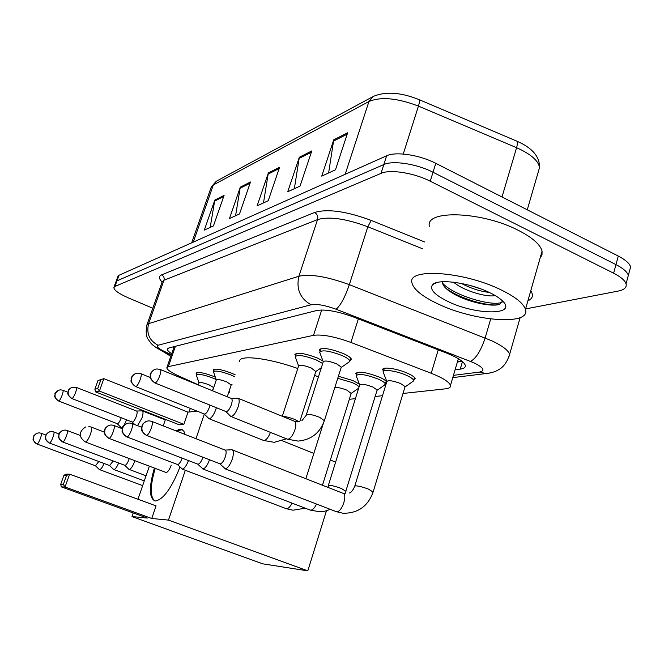 <?xml version="1.0" encoding="UTF-8"?>
<svg xmlns="http://www.w3.org/2000/svg" width="664" height="664" viewBox="0 0 664 664"><rect width="100%" height="100%" fill="white"/><g stroke="black" fill="none" stroke-linecap="round" stroke-linejoin="round"><path stroke-width="1" d="M213.8 370.944L213.219 369.914C215.078 368.238 221.27 369.358 231.811 373.276L235.222 374.836M295.555 355.821L294.891 354.609C297.074 352.078 304.552 353.207 317.309 357.979L322.911 360.884M320.031 351.322L319.342 350.053C321.617 347.231 329.493 348.343 342.973 353.389C348.152 355.705 350.966 357.68 351.405 359.324L349.853 360.793M196.627 374.131L196.063 373.151C197.847 371.616 203.79 372.728 213.891 376.48L215.285 377.077M356.493 374.803L355.804 373.633C358.045 370.96 365.798 372.089 379.078 377.011C383.327 378.887 385.875 380.538 386.73 381.974M383.493 371.051L382.779 369.84C381.568 366.395 396.823 368.412 407.339 373.168C412.07 375.293 414.685 377.119 415.183 378.663L413.606 380.231M338.399 376.256L352.924 380.572L359.349 384.124M229.395 392.241L229.786 391.088M403.015 393.462L445.635 388.813C449.304 388.39 450.922 387.245 450.491 385.377C449.105 381.858 442.68 377.824 431.218 373.268L350.907 342.441C334.598 336.557 322.131 334.183 313.516 335.337L168.341 366.636L166.813 367.79C167.037 369.69 170.855 372.355 178.267 375.766L198.345 384.829M349.339 399.305L355.406 398.641M375.143 396.491L382.514 395.694M386.265 383.485L385.402 383.775M152.811 308.254L128.484 297.928C118.897 293.712 114.025 290.251 113.868 287.545L114.938 286.45L381.012 173.37C390.058 169.121 413.962 172.831 430.239 181.206L613.627 273.194C620.79 276.863 624.94 280.416 626.061 283.852C626.916 287.421 624.293 289.836 618.184 291.081L525.581 308.934M115.885 281.976L116.964 280.855L383.825 164.564C392.897 160.207 416.784 163.842 433.011 172.25L615.96 264.604C623.106 268.289 627.231 271.875 628.343 275.361L627.156 279.793L628.343 275.361C627.231 271.875 623.106 268.289 615.96 264.604L433.011 172.25C416.784 163.842 392.897 160.207 383.825 164.564L116.964 280.855L115.885 281.976L113.984 287.23M455.089 369.806L460.235 369.126C464.02 368.603 465.705 367.333 465.281 365.316C463.945 361.639 457.62 357.531 446.308 352.982L354.144 317.234C337.835 311.308 325.352 309.067 316.703 310.503L168.863 347.953L167.345 349.189C167.303 350.318 168.756 351.829 171.702 353.721M462.161 361.357L457.38 362.038M173.819 347.637L172.798 346.957M116.001 281.652L117.901 276.415L118.989 275.278L386.631 155.791C395.736 151.317 419.598 154.886 435.783 163.327L618.275 256.055C625.405 259.757 629.514 263.367 630.609 266.895L629.406 271.402M347.654 132.758L335.469 169.81L321.725 176.134L333.743 139.805L347.654 132.758M250.502 181.986L239.513 213.941L229.445 218.564L240.302 187.157L250.502 181.986M224.083 195.374L213.451 225.918L204.296 230.134L214.796 200.08L224.083 195.374M311.806 150.919L300.045 186.103L287.719 191.772L299.331 157.243L311.806 150.919M279.602 167.245L268.231 200.727L257.126 205.84L268.347 172.947L279.602 167.245M263.483 202.91L268.347 172.947M294.343 188.725L299.331 157.243M210.189 227.42L214.796 200.08M235.571 215.75L240.302 187.157M328.622 172.964L333.743 139.805M170.797 356.327L160.895 350.235M314.62 375.251L318.388 377.027M239.704 361.448C238.492 354.526 268.173 357.838 297.771 368.512M175.935 430.853L179.936 429.185L181.745 429.417L183.928 431.343L185.131 434.447M179.952 467.099C171.528 488.248 163.352 499.536 155.434 500.971L154.986 500.922C149.068 498.1 148.869 487.144 154.38 468.062M151.757 518.484L65.039 487.011L61.32 486.878L147.317 518.061L131.987 516.567L262.728 563.827L307.797 570.857L168.482 520.111L151.757 518.484L156.048 505.885L69.645 474.171L65.039 487.011L63.346 484.405L60.698 484.322L61.32 486.878M168.482 520.111L185.322 470.261M195.988 438.696L204.304 414.087M197.009 411.091L188.012 412.153L183.862 424.337L179.197 424.777L95.442 391.835L94.877 389.179L97.708 388.614L99.417 391.063L183.862 424.337M165.477 419.382L163.236 425.881M149.358 466.161L137.954 499.245M133.232 512.948L131.987 516.567M307.797 570.857L326.431 510.848M335.619 462.144L330.357 460.036M313.856 453.421L282.316 440.78M60.698 484.322L63.91 475.382L65.894 474.154L69.645 474.171L66.574 475.399L63.91 475.382M63.346 484.405L66.574 475.399M95.442 391.835L99.417 391.063L103.866 378.654L97.973 380.538L103.866 378.654L188.012 412.153M100.828 379.916L97.708 388.614M97.973 380.538L94.877 389.179M154.77 500.88C149.923 496.805 150.072 485.973 155.227 468.377M165.485 472.253L165.942 472.536C167.685 472.336 169.453 469.871 171.254 465.14M176.782 431.185L182.202 429.625L181.372 429.301M99.21 469.423L99.666 469.639C100.961 469.34 102.43 467.282 104.065 463.472M95.467 465.779L98.795 461.505M113.461 469.307L113.967 469.539C115.378 469.216 116.939 467.033 118.64 462.999M109.626 465.547L113.195 460.957M128.716 469.182L129.273 469.44C131.007 468.95 132.783 466.302 134.618 461.497L134.883 460.691M124.774 465.306L125.04 465.373C126.276 465.007 127.563 463.09 128.882 459.621L129.223 458.55M334.797 387.668C337.221 387.145 341.254 387.975 346.89 390.15L351.173 393.453M337.744 378.331L351.895 382.464C355.871 384.199 358.253 385.709 359.033 386.996M177.271 464.418L182.376 469.074C184.426 468.585 186.459 465.746 188.476 460.559M177.329 464.443L177.703 464.534C179.222 464.128 180.716 462.003 182.168 458.143M328.365 485.425L359.656 385.012C360.892 383.56 365.25 384.215 372.728 386.971L377.152 389.967L377.019 390.415M359.647 384.912L356.186 375.791C358.278 373.309 365.549 374.371 377.999 378.986C382.472 380.962 384.912 382.638 385.327 384.016L384.365 385.186M197.64 464.078L202.96 468.942C205.242 468.377 207.434 465.323 209.517 459.762M197.706 464.103L198.121 464.211C199.773 463.779 201.35 461.555 202.86 457.513L202.952 457.222M354.817 485.957L386.838 381.601C388.133 379.974 392.731 380.621 400.641 383.543L405.09 386.597L404.932 387.129M386.83 381.451L383.186 372.072C382.041 368.86 396.342 370.769 406.21 375.218C410.651 377.21 413.108 378.92 413.572 380.356L412.468 381.717M219.726 463.704L225.287 468.784C227.785 468.195 230.109 464.983 232.275 459.148C233.852 453.811 233.761 450.682 231.993 449.76L231.595 449.727M219.809 463.738L220.282 463.854C222.066 463.414 223.743 461.082 225.303 456.874C226.457 453.014 226.399 450.748 225.129 450.092L151.79 421.408M198.287 384.987L199.001 382.896C199.997 382.066 203.333 382.696 209.019 384.805L213.7 387.593M117.171 423.657L121.255 427.583C122.848 427.359 124.591 424.811 126.484 419.938L126.542 419.781M199.001 382.912L196.328 374.994C197.996 373.566 203.566 374.612 213.036 378.131L216.124 379.517M117.213 423.673L117.478 423.723C118.632 423.283 119.835 421.441 121.08 418.179L121.238 417.722M212.613 390.822L216.281 379.949C217.319 379.036 220.797 379.683 226.731 381.883L231.196 384.962L232.026 384.398M137.523 425.657L141.897 418.137C143.25 413.946 143.374 411.522 142.279 410.85L136.577 411.041M216.281 379.974L213.501 371.815C215.236 370.246 221.046 371.3 230.923 374.977L234.608 376.687M132.244 422.005L132.534 422.055C133.763 421.598 135.024 419.681 136.311 416.32C137.29 413.29 137.39 411.531 136.601 411.058L76.244 387.369M282.3 416.303L298.584 365.997C299.796 364.627 303.996 365.283 311.184 367.956L315.798 371.558M204.163 413.946L208.961 418.677C211.252 418.527 213.534 415.465 215.825 409.497L216.356 407.696M298.584 365.964L295.248 356.767C297.289 354.418 304.295 355.481 316.263 359.954L322.704 363.523M204.255 413.979L204.703 414.062C206.33 413.506 207.865 411.282 209.326 407.389L209.94 405.106M306.403 414.535L323.235 361.838C324.497 360.303 328.921 360.95 336.515 363.781L341.296 367.084L341.155 367.541M225.86 411.522L230.823 416.461C233.305 416.328 235.737 413.141 238.127 406.883C239.596 402.01 239.555 399.122 238.002 398.217L231.23 398.4M323.235 361.764L319.724 352.293C321.849 349.662 329.228 350.716 341.869 355.439C346.732 357.606 349.372 359.456 349.787 360.992L348.766 362.229M225.959 411.564L226.474 411.647C228.217 411.066 229.852 408.75 231.362 404.691C232.433 401.164 232.417 399.072 231.304 398.433L160.24 369.491M501.088 289.877C515.397 296.891 523.514 303.398 525.448 309.399C531.1 325.958 473.955 321.401 437.916 303.88C422.246 296.459 413.589 289.454 411.946 282.856C406.982 267.708 463.713 271.319 501.088 289.877M429.351 226.333C424.985 209.6 481.682 211.218 518.41 230.375C532.47 237.612 540.355 244.543 542.073 251.175L541.998 254.86L540.114 258.022M453.288 282.167L458.575 285.769C470.685 293.031 489.376 297.389 495.078 295.488M461.297 283.42C471.216 288.516 480.487 291.496 489.111 292.359M442.448 281.743C442.241 284.607 444.614 287.786 449.561 291.305L454.043 294.069C468.867 302.51 492.539 307.2 499.818 304.253L502.565 300.999M448.208 301.597C434.289 294.783 429.127 289.089 432.729 284.524C438.199 278.465 469.357 282.665 489.351 292.475C495.103 295.231 499.419 297.987 502.299 300.75C518.401 315.45 476.163 315.383 448.208 301.597M469.813 285.396L480.91 288.931M445.436 287.877L447.138 289.13C460.418 298.717 487.6 306.477 498.166 304.701M442.523 283.179C454.616 296.434 495.776 307.391 502.524 301.805M175.404 346.301L168.341 366.636M321.708 309.988L313.516 335.337M358.352 318.861L350.907 342.441M438.232 349.845L431.218 373.268M453.454 375.343L479.408 372.097C485.517 370.753 483.633 367.64 473.772 362.751L336.084 309.233C325.161 305.257 316.811 303.772 311.051 304.784L158.049 345.263C155.783 346.268 158.04 348.401 164.821 351.663L171.37 354.676M164.821 351.663L163.327 351.405C157.924 348.94 153.857 346.293 151.135 343.471L147.806 338.814C146.113 336.2 145.765 331.709 146.761 325.343L148.612 323.683L298.9 276.241C310.337 273.759 327.153 276.564 349.339 284.665L491.659 340.732C502.357 345.778 508.35 350.31 509.637 354.335L508.657 357.738M490.679 318.977L485.143 337.968C480.985 350.534 476.113 358.344 470.535 361.407M162.082 281.968C158.737 278.598 158.588 276.232 161.634 274.863L314.537 212.48C327.568 208.596 346.459 211.243 371.209 220.415L424.545 241.937M530.768 290.766C533.707 295.248 532.752 298.601 527.897 300.809M114.938 286.45L118.989 275.278M613.627 273.194L618.275 256.055M430.239 181.206L435.783 163.327M381.012 173.37L386.631 155.791M158.049 345.263C149.367 340.591 146.221 333.403 148.612 323.683L163.975 280.241L162.033 282.2L146.968 324.762M336.084 309.233C340.499 305.614 344.915 297.422 349.339 284.665L367.823 226.764C345.911 218.639 329.145 216.248 317.541 219.585L163.975 280.241C164.564 277.851 163.784 276.058 161.634 274.863M422.453 248.743L367.823 226.764L371.209 220.415M311.051 304.784C300.087 298.485 296.036 288.973 298.9 276.241L317.541 219.585C318.247 216.472 317.243 214.107 314.537 212.48M490.215 372.944L486.106 373.533L479.408 372.097M462.451 361.598L460.235 369.126M418.826 99.509L419.125 99.641C400.865 92.304 385.568 91.242 373.243 96.454L368.952 101.501L213.318 184.965L216.879 180.932L372.504 96.853M516.326 140.934L419.125 99.641C419.764 100.388 419.54 102.538 418.444 106.107C397.412 98.056 380.912 96.521 368.952 101.501L345.164 174.3M193.274 242.111L213.318 184.965L211.011 187.738L191.68 242.825M538.155 172.291L539.525 167.585C539.782 156.579 532.188 147.757 516.725 141.108C517.63 141.963 517.58 144.163 516.584 147.698L418.444 106.107L403.255 154.04M527.257 209.807L539.525 167.585C538.438 160.68 530.785 154.048 516.584 147.698L502.009 196.976M279.171 168.515L268.057 174.126M250.087 183.206L240.019 188.285M223.685 196.536L214.522 201.159M311.358 152.255L299.032 158.48M347.189 134.161L333.436 141.108M88.868 426.529L91.026 427.002C92.03 427.583 91.831 430.006 90.42 434.264C88.644 438.854 87.001 441.419 85.49 441.975L85.158 441.9M36.844 443.959L37.026 444.009C38.678 444.141 42.77 433.227 41.06 433.235L39.549 432.911C36.794 432.82 34.852 434.065 33.723 436.638C32.843 440.033 33.947 442.481 37.026 444.009M49.227 442.979L49.435 443.021C51.203 443.162 55.402 431.899 53.593 431.89L52.024 431.542C49.186 431.459 47.177 432.745 46.015 435.401C45.111 438.912 46.256 441.452 49.435 443.021M62.499 441.917L62.723 441.967C64.615 442.108 68.948 430.471 67.014 430.446L65.387 430.089C62.457 429.99 60.391 431.326 59.196 434.082C58.266 437.709 59.436 440.34 62.723 441.967M108.655 438.24L108.971 438.306C111.344 438.447 116.092 425.516 113.71 425.416L111.867 425.01C108.63 424.894 106.356 426.388 105.045 429.467C104.032 433.534 105.344 436.48 108.971 438.306M285.968 508.582L286.823 508.749C288.566 508.433 290.301 506.557 292.011 503.121M126.6 436.804L126.957 436.887C129.53 437.02 134.435 423.607 131.862 423.458L129.936 423.034C126.583 422.918 124.234 424.462 122.873 427.674C121.836 431.907 123.189 434.978 126.957 436.887M327.659 487.276L329.029 485.293C331.925 485.434 336.034 486.496 341.354 488.48L345.919 491.319M309.939 509.994L310.885 510.176C312.835 509.836 314.711 507.794 316.521 504.051M146.097 435.252L146.503 435.335C149.309 435.476 154.38 421.532 151.6 421.333L149.574 420.893C146.105 420.76 143.665 422.379 142.262 425.724C141.183 430.139 142.594 433.343 146.503 435.335M349.447 493.003C351.289 492.406 353.049 490.173 354.717 486.297L355.572 485.816C358.693 485.965 363.009 487.077 368.512 489.136L373.102 492.082M335.868 511.512L336.922 511.728C342.217 511.836 347.878 494.049 342.832 493.219L232.292 449.877M58.424 400.948L58.656 400.973C60.383 400.915 64.425 390.266 62.748 390.191L60.324 389.818L58.075 390.407L55.328 393.52C54.448 396.923 55.56 399.404 58.656 400.973M71.67 398.45L71.928 398.491C73.779 398.417 77.937 387.436 76.161 387.336L71.77 387.353L69.778 388.706L68.492 390.772C67.595 394.291 68.741 396.864 71.928 398.491M135.373 386.473L135.763 386.523C138.237 386.373 142.934 373.865 140.619 373.6L137.655 373.126C134.85 373.375 132.908 374.845 131.812 377.55C130.8 381.626 132.119 384.614 135.763 386.523M263.45 440.398L264.372 440.506C266.571 439.751 268.588 437.036 270.439 432.38M282.856 416.527C285.62 416.477 289.554 417.44 294.65 419.399L299.049 421.748M154.646 382.837L155.085 382.896C157.766 382.73 162.622 369.773 160.132 369.441L157.028 368.952C154.123 369.201 152.106 370.736 150.977 373.541C149.94 377.791 151.309 380.912 155.085 382.896M301.879 420.719L307.009 414.303C309.889 414.162 314.072 415.149 319.558 417.258L324.364 420.694M287.138 439.087L288.176 439.211C290.741 438.281 292.982 435.177 294.882 429.907C296.268 425.084 296.094 422.196 294.359 421.225L238.168 398.284M294.891 354.609L295.106 353.953M319.342 350.053L319.6 349.264M355.804 373.633L356.045 372.869M382.779 369.84L383.062 368.918M457.488 361.664L461.779 361.05M174.175 346.608L166.963 367.341M458.359 358.718L450.491 385.377M626.061 283.852L630.609 266.895M452.782 377.608L486.106 373.533C491.418 372.902 495.518 371.666 498.423 369.823C503.378 367.317 507.122 362.154 509.637 354.335L520.136 317.616M163.327 351.405L171.246 355.041M167.502 348.733L167.345 349.189M211.335 186.825L216.223 181.289M85.556 426.969C78.559 431.94 78.485 436.945 85.341 441.967L166.241 472.544M104.348 432.098L91.192 427.06M95.591 465.829L36.952 444C30.552 438.381 34.047 439.062 33.432 437.07C34.794 435.601 31.664 436.846 37.217 433.185M41.168 433.277L45.99 435.086M142.644 485.633L99.55 469.622M95.442 465.771L99.285 469.498M109.759 465.605L49.343 443.021C43.035 437.526 46.223 438.199 45.592 436.281C46.812 434.754 44.007 435.501 49.593 431.841M53.701 431.932L59.063 433.957M144.279 480.885L113.835 469.523M109.593 465.539L113.536 469.382M124.923 465.356L62.623 441.967C55.867 436.049 59.47 436.754 58.847 434.58C60.291 432.953 57.029 434.289 62.848 430.405M67.13 430.488L80.178 435.435M146.047 475.764L129.115 469.423M124.741 465.29L128.791 469.257M177.529 464.518L108.821 438.306C101.708 432.397 105.178 432.389 104.447 430.712C105.551 429.085 103.269 428.961 108.946 425.408M182.143 469.058L286.308 508.707L292.94 510.201L305.257 508.201M351.289 393.08L322.472 485.243M351.248 393.354L358.668 388.174M113.868 425.475L122.292 428.72M323.327 423.441L305.855 478.727M197.922 464.186L126.782 436.879C119.62 431.052 122.89 430.828 122.218 429.093C123.712 426.263 120.972 427.5 126.857 423.466M202.694 468.909L310.312 510.135L319.923 511.778L324.771 511.23L330.357 509.388M377.152 389.967L345.023 493.809M377.119 390.274L385.261 384.564M385.327 384.016L386.182 381.244M132.036 423.524L141.548 427.218M356.41 375.077L357.282 372.288M220.05 463.829L146.304 435.327C139.008 429.591 142.179 428.894 141.532 427.325C143.059 424.238 140.61 425.093 146.321 421.366M224.98 468.759L336.283 511.67L343.056 513.255C358.037 513.388 368.088 506.217 373.209 491.733L405.09 386.597M405.065 386.946L413.514 380.978M413.572 380.356L414.444 377.459M225.113 450.092L231.205 449.785M343.222 493.377L344.79 493.792M383.443 371.217L384.34 368.312M117.312 423.715L58.507 400.973C52.464 395.769 55.444 395.952 55.029 393.951C54.39 393.719 55.527 392.482 58.432 390.241M213.493 387.61L212.43 390.747M62.831 390.224L67.96 392.225M190.311 408.41L189.074 412.029M122.467 428.056L121.255 427.583M196.419 374.737L197.208 372.438M132.352 422.047L71.762 398.491C65.23 392.474 68.749 393.511 68.168 391.229C69.363 389.743 66.931 390.689 71.67 387.394M231.263 384.763L227.237 396.773M165.294 419.905L142.411 410.908M132.194 421.98L134.825 424.611M213.609 371.508L214.414 369.126M204.387 414.037L135.489 386.514C128.55 380.563 131.854 380.58 131.157 378.995C130.833 377.55 132.202 375.782 135.29 373.699M208.961 418.677L263.666 440.481L274.232 442.315L286.491 438.821M315.923 371.176L299.779 421.574M315.865 371.475L321.368 367.698M140.718 373.641L150.305 377.509M295.447 356.153L296.351 353.356M226.109 411.622L154.762 382.887C147.74 377.036 150.919 376.596 150.263 375.16C149.807 373.774 151.234 371.906 154.529 369.558M230.823 416.461L287.371 439.178L298.144 441.095C311.275 439.834 320.056 432.903 324.48 420.312L341.296 367.084M341.238 367.424L349.679 361.598M349.787 360.992L350.7 358.087M294.359 421.225L297.655 421.922M319.957 351.555L320.895 348.633M525.448 309.399L542.073 251.175M436.779 282.573L432.729 284.524M449.561 291.305L447.138 289.13"/></g></svg>
